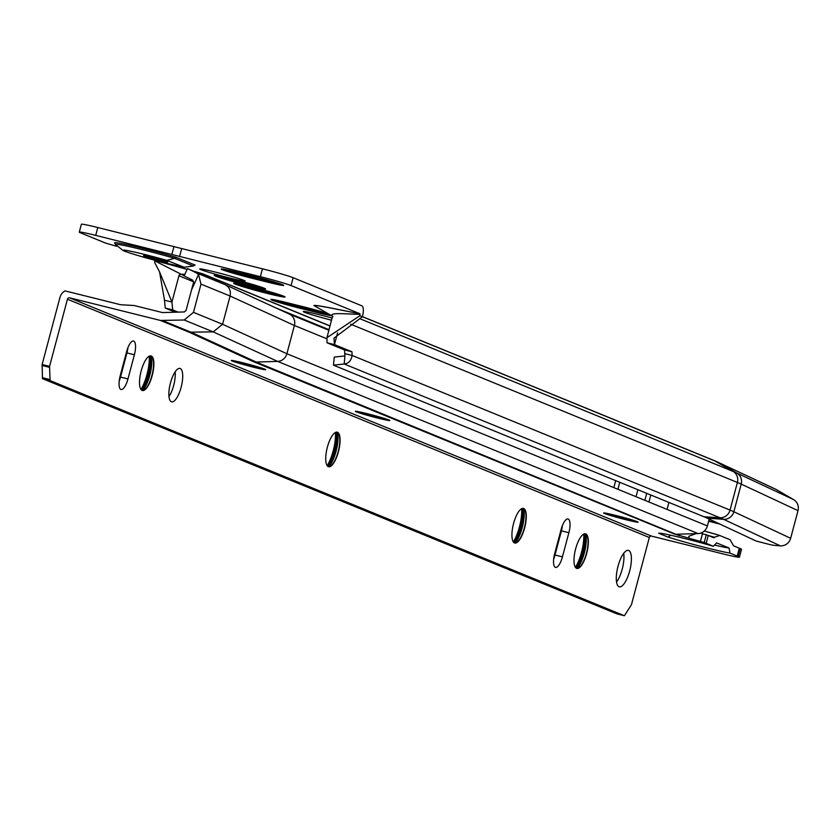 <?xml version="1.0" encoding="UTF-8"?>
<svg xmlns="http://www.w3.org/2000/svg" width="840" height="840" viewBox="0 0 840 840"><rect width="100%" height="100%" fill="white"/><g stroke="black" fill="none" stroke-linecap="round" stroke-linejoin="round"><path stroke-width="1.26" d="M313.457 309.393L300.752 306.233A21.599 0.987 14.9 0 1 291.113 303.713M328.629 313.981A22.533 1.029 14.9 0 1 317.993 311.535L300.804 307.262A22.533 1.029 14.9 0 1 274.943 299.922M315.357 309.918L301.046 306.348A22.533 1.029 14.9 0 1 289.338 303.272M328.072 313.667A23.478 1.071 -165.1 0 0 303.419 306.779L286.23 302.505A23.478 1.071 -165.1 0 0 270.837 299.45A23.478 1.071 -165.1 0 0 272.034 300.132A23.478 1.071 -165.1 0 0 300.804 308.469L317.993 312.743A23.478 1.071 -165.1 0 0 331.716 315.756M274.375 299.806A23.478 1.071 -165.1 0 0 301.098 307.377L318.286 311.661A23.478 1.071 -165.1 0 0 328.818 314.097M283.7 296.195A26.607 1.208 -165.1 0 0 255.328 287.826A26.607 1.208 -165.1 0 0 233.646 283.29A26.607 1.208 -165.1 0 0 235.011 284.067A26.607 1.208 -165.1 0 0 263.382 292.435A26.607 1.208 -165.1 0 0 285.065 296.971A26.607 1.208 -165.1 0 0 283.7 296.195M264.264 288.236A26.607 1.208 -165.1 0 0 235.893 279.867A26.607 1.208 -165.1 0 0 214.21 275.331A26.607 1.208 -165.1 0 0 215.576 276.119A26.607 1.208 -165.1 0 0 243.957 284.487A26.607 1.208 -165.1 0 0 265.629 289.012A26.607 1.208 -165.1 0 0 264.264 288.236M243.915 280.371A23.478 1.071 -165.1 0 0 218.873 272.979A23.478 1.071 -165.1 0 0 199.742 268.989A23.478 1.071 -165.1 0 0 200.949 269.671A23.478 1.071 -165.1 0 0 225.992 277.053A23.478 1.071 -165.1 0 0 245.112 281.054A23.478 1.071 -165.1 0 0 243.915 280.371M278.407 283.238A21.599 0.987 14.9 0 1 268.034 280.865L250.845 276.591A21.599 0.987 14.9 0 1 226.769 269.798M282.86 284.834A22.533 1.029 14.9 0 1 268.086 281.894L250.898 277.61A22.533 1.029 14.9 0 1 223.272 269.619A22.533 1.029 14.9 0 1 222.117 268.968M278.995 283.437A22.533 1.029 14.9 0 1 268.328 280.98L251.139 276.707A22.533 1.029 14.9 0 1 226.16 269.671M222.338 269.703A23.478 1.071 -165.1 0 0 251.108 278.03L268.296 282.314A23.478 1.071 -165.1 0 0 283.689 285.369A23.478 1.071 -165.1 0 0 253.712 276.35L236.534 272.066A23.478 1.071 -165.1 0 0 221.13 269.01A23.478 1.071 -165.1 0 0 222.338 269.703M221.414 268.926A23.478 1.071 -165.1 0 0 222.411 269.399A23.478 1.071 -165.1 0 0 251.181 277.736L268.37 282.009A23.478 1.071 -165.1 0 0 283.49 285.149M166.803 260.358L174.626 258.332L176.022 257.271L195.069 265.062L193.326 265.986L184.244 267.278L166.803 260.358A33.621 1.533 -165.1 0 0 145.173 254.594A33.621 1.533 -165.1 0 0 124.835 251.213A33.621 1.533 -165.1 0 0 166.047 263.141A33.621 1.533 -165.1 0 0 183.057 267.005M151.725 257.281A12.516 0.567 -165.1 0 0 143.514 255.654A12.516 0.567 -165.1 0 0 159.495 260.463A12.516 0.567 -165.1 0 0 167.706 262.091A12.516 0.567 -165.1 0 0 151.725 257.281M193.326 265.986L174.626 258.332A42.473 1.932 14.9 0 0 143.367 249.931A42.473 1.932 14.9 0 0 115.521 244.503L114.576 242.865A43.816 1.995 14.9 0 1 143.293 248.472A43.816 1.995 14.9 0 1 176.022 257.271M332.178 318.077A25.043 1.145 -165.1 0 0 319.599 314.78A25.043 1.145 -165.1 0 0 303.177 311.524A25.043 1.145 -165.1 0 0 331.601 320.24M332.598 316.26L314.286 305.739A1.88 1.764 112.3 0 0 313.866 305.571C314.349 304.28 343.13 310.601 359.782 313.688L291.039 285.558A25.043 1.145 -165.1 0 0 260.348 276.675L95.708 235.379A25.043 1.145 -165.1 0 0 79.286 232.113A25.043 1.145 -165.1 0 0 80.567 232.848L105.42 243.023L116.834 246.351M153.227 259.833L187.131 269.346M200.078 273.745L202.052 273.693A1.88 1.764 112.3 0 1 202.514 273.735L194.229 271.352M766.458 484.901A28.014 1.27 -165.1 0 0 764.778 484.124M314.286 305.739C315.053 304.469 343.413 310.748 359.782 313.688L359.877 315.735L362.397 316.774A9.986 3.318 -76 0 0 362.576 306.516L362.534 306.443A9.387 3.119 -76 0 0 361.862 305.834L293.129 277.704A25.043 1.145 -165.1 0 0 262.447 268.821L97.797 227.525A25.043 1.145 -165.1 0 0 81.375 224.259L79.286 232.113M777.84 490.539A10.017 2.499 119.7 0 0 777.672 490.371L793.506 499.538A10.017 9.692 115 0 1 798 510.647L790.65 538.293A10.017 9.692 115 0 1 780.339 545.843L777.546 545.643A6.258 0.546 5.2 0 1 770.626 544.75L756.284 541.097L707.227 518.164A132.269 6.027 -165.1 0 0 704.014 516.779L333.48 365.159L334.246 357.105L344.946 355.919L344.495 349.923L327.002 342.762L334.446 344.62L351.939 351.771L344.495 349.923M184.212 275.804L154.854 260.883L154.613 262.406L159.569 271.908L171.938 302.064L172.715 309.939L165.27 308.081L164.493 300.216L171.938 302.064L178.93 275.793A1.88 1.764 112.3 0 1 180.673 274.355L184.926 274.229M333.48 365.159L344.18 363.983L344.946 355.919M172.715 309.939L178.112 312.144M165.27 308.081L175.403 312.228M704.014 516.779L719.933 517.734L344.18 363.983C348.485 363.605 351.141 360.769 352.118 355.457L344.673 353.608M359.562 318.581L733.089 471.429L714.693 460.856A127.964 5.827 -165.1 0 1 717.801 462.2L775.908 489.353A10.017 9.692 -65 0 0 775.226 489.006L717.119 461.843A10.017 9.692 115 0 1 717.801 462.2L736.712 472.994A10.017 9.692 115 0 1 741.206 484.103L733.845 511.749A157.122 7.151 -165.1 0 0 730.044 510.101L352.118 355.457L351.939 351.771M337.596 332.798L334.446 344.62L333.953 338.173L362.397 316.774M154.854 260.883L154.508 260.358M173.996 246.488L171.896 254.341M181.66 248.714L179.571 256.567M164.493 300.216L159.569 271.908M359.877 315.735L326.959 337.68L327.002 342.762M777.651 490.413L775.908 489.353A10.017 2.499 -60.3 0 1 775.95 489.384A10.017 2.499 -60.3 0 1 775.992 489.405M708.645 521.188A76.996 3.507 -165.1 0 0 719.975 524.129M718.126 523.268A68.859 3.14 14.9 0 1 708.74 520.832M216.342 275.415A26.607 1.208 -165.1 0 0 239.852 282.44A26.607 1.208 -165.1 0 0 263.75 288.026M217.056 275.531A25.347 1.155 -165.1 0 0 239.862 282.387A25.347 1.155 -165.1 0 0 263.067 287.774M230.696 278.555A25.347 1.155 -165.1 0 0 249.732 283.626M232.439 278.995A24.098 1.092 -165.1 0 0 248 283.132M235.767 283.364A26.607 1.208 -165.1 0 0 259.287 290.388A26.607 1.208 -165.1 0 0 283.175 295.985M236.492 283.49A25.347 1.155 -165.1 0 0 259.298 290.336A25.347 1.155 -165.1 0 0 282.502 295.722M250.131 286.514A25.347 1.155 -165.1 0 0 269.157 291.575M251.874 286.944A24.098 1.092 -165.1 0 0 267.425 291.081M265.44 369.432A17.839 0.809 14.9 0 1 249.596 365.894A17.839 0.809 14.9 0 1 232.228 360.717A17.839 0.809 14.9 0 1 231.599 360.433M264.81 369.149A17.839 0.809 14.9 0 1 265.724 369.673A17.839 0.809 14.9 0 1 251.181 366.629A17.839 0.809 14.9 0 1 232.145 361.022A17.839 0.809 14.9 0 1 231.242 360.497A17.839 0.809 14.9 0 1 245.784 363.542A17.839 0.809 14.9 0 1 264.81 369.149M389.571 420.263A17.839 0.809 14.9 0 1 373.737 416.735A17.839 0.809 14.9 0 1 356.37 411.548A17.839 0.809 14.9 0 1 355.74 411.264M388.952 419.979A17.839 0.809 14.9 0 1 389.855 420.504A17.839 0.809 14.9 0 1 375.312 417.459A17.839 0.809 14.9 0 1 356.286 411.852A17.839 0.809 14.9 0 1 355.373 411.327A17.839 0.809 14.9 0 1 369.915 414.372A17.839 0.809 14.9 0 1 388.952 419.979M637.844 521.934A17.839 0.809 14.9 0 1 622.01 518.395A17.839 0.809 14.9 0 1 604.643 513.219A17.839 0.809 14.9 0 1 604.013 512.925M637.224 521.651A17.839 0.809 14.9 0 1 638.127 522.165A17.839 0.809 14.9 0 1 623.585 519.131A17.839 0.809 14.9 0 1 604.558 513.513A17.839 0.809 14.9 0 1 603.645 512.999A17.839 0.809 14.9 0 1 618.188 516.033A17.839 0.809 14.9 0 1 637.224 521.651M150.864 355.877A17.839 5.922 -76 0 1 151.022 355.94A17.839 5.922 -76 0 1 152.46 357.441A17.839 5.922 -76 0 1 152.145 374.577A17.839 5.922 -76 0 1 144.396 389.855A17.839 5.922 -76 0 1 142.244 390.485M151.305 356.003A17.839 5.922 -76 0 1 152.323 375.113A17.839 5.922 -76 0 1 142.38 390.526A17.839 5.922 -76 0 1 142.086 390.432A17.839 5.922 -76 0 1 141.067 371.322A17.839 5.922 -76 0 1 151.001 355.908A17.839 5.922 -76 0 1 151.305 356.003M151.326 356.097A21.284 7.056 -76 0 1 142.758 390.506M150.465 355.845A21.284 7.056 -76 0 1 141.876 390.327M150.14 355.877A22.218 7.371 -76 0 1 141.614 390.149M149.793 355.961A23.163 7.686 -76 0 1 141.341 389.907M149.404 356.108A24.098 7.991 -76 0 1 141.067 389.592M149.258 356.181A25.043 8.306 -76 0 1 140.973 389.466M337.06 432.128A17.839 5.922 -76 0 1 338.667 433.692A17.839 5.922 -76 0 1 338.142 451.657A17.839 5.922 -76 0 1 330.593 466.106A17.839 5.922 -76 0 1 328.451 466.736M338.425 451.731A17.839 5.922 -76 0 1 328.587 466.778A17.839 5.922 -76 0 1 327.369 447.206A17.839 5.922 -76 0 1 337.207 432.159A17.839 5.922 -76 0 1 338.425 451.731M337.533 432.348A21.284 7.056 -76 0 1 336.053 451.311A21.284 7.056 -76 0 1 328.965 466.757M336.661 432.096A21.284 7.056 -76 0 1 335.192 451.101A21.284 7.056 -76 0 1 328.083 466.578M336.346 432.128A22.218 7.371 -76 0 1 334.625 451.007A22.218 7.371 -76 0 1 327.82 466.399M336 432.212A23.163 7.686 -76 0 1 334.058 450.912A23.163 7.686 -76 0 1 327.548 466.158M335.612 432.358A24.098 7.991 -76 0 1 333.491 450.818A24.098 7.991 -76 0 1 327.274 465.843M335.465 432.432A25.043 8.306 -76 0 1 333.207 450.786A25.043 8.306 -76 0 1 327.18 465.717M523.268 508.379A17.839 5.922 -76 0 1 524.874 509.943A17.839 5.922 -76 0 1 524.349 527.909A17.839 5.922 -76 0 1 516.799 542.356A17.839 5.922 -76 0 1 514.647 542.986M524.633 527.982A17.839 5.922 -76 0 1 514.794 543.029A17.839 5.922 -76 0 1 513.576 523.457A17.839 5.922 -76 0 1 523.414 508.4A17.839 5.922 -76 0 1 524.633 527.982M523.74 508.599A21.284 7.056 -76 0 1 522.26 527.562A21.284 7.056 -76 0 1 515.172 543.008M522.869 508.347A21.284 7.056 -76 0 1 521.399 527.341A21.284 7.056 -76 0 1 514.29 542.829M522.553 508.379A22.218 7.371 -76 0 1 520.832 527.247A22.218 7.371 -76 0 1 514.028 542.65M522.197 508.463A23.163 7.686 -76 0 1 520.264 527.153A23.163 7.686 -76 0 1 513.744 542.409M521.808 508.61A24.098 7.991 -76 0 1 519.697 527.058A24.098 7.991 -76 0 1 513.471 542.094M521.672 508.673A25.043 8.306 -76 0 1 519.414 527.037A25.043 8.306 -76 0 1 513.387 541.968M585.344 533.788A17.839 5.922 -76 0 1 586.94 535.353A17.839 5.922 -76 0 1 586.415 553.329A17.839 5.922 -76 0 1 578.875 567.767A17.839 5.922 -76 0 1 576.723 568.407M586.698 553.392A17.839 5.922 -76 0 1 576.86 568.449A17.839 5.922 -76 0 1 575.642 548.867A17.839 5.922 -76 0 1 585.48 533.82A17.839 5.922 -76 0 1 586.698 553.392M585.805 534.019A21.284 7.056 -76 0 1 584.325 552.972A21.284 7.056 -76 0 1 577.238 568.428M584.945 533.768A21.284 7.056 -76 0 1 583.475 552.762A21.284 7.056 -76 0 1 576.356 568.239M584.63 533.788A22.218 7.371 -76 0 1 582.897 552.668A22.218 7.371 -76 0 1 576.093 568.061M584.273 533.873A23.163 7.686 -76 0 1 582.33 552.573A23.163 7.686 -76 0 1 575.82 567.819M583.884 534.03A24.098 7.991 -76 0 1 581.763 552.478A24.098 7.991 -76 0 1 575.547 567.514M583.737 534.093A25.043 8.306 -76 0 1 581.48 552.457A25.043 8.306 -76 0 1 575.452 567.389M170.457 382.945A17.21 5.712 104 0 0 171.633 401.835A17.21 5.712 104 0 0 181.125 387.314A17.21 5.712 104 0 0 179.949 368.424A17.21 5.712 104 0 0 170.457 382.945M168.987 396.575A17.21 5.712 104 0 0 173.67 385.466A17.21 5.712 104 0 0 175.14 371.837M618.03 566.223A18.774 6.226 104 0 0 619.311 586.824A18.774 6.226 104 0 0 629.664 570.99A18.774 6.226 104 0 0 628.383 550.379A18.774 6.226 104 0 0 618.03 566.223M616.55 582.036A18.774 6.226 104 0 0 622.22 569.131A18.774 6.226 104 0 0 623.69 553.329M562.443 556.868L568.869 532.697A12.516 4.158 104 0 0 568.019 518.952A12.516 4.158 104 0 0 561.11 529.515L554.683 553.686A12.516 4.158 104 0 0 555.534 567.42A12.516 4.158 104 0 0 562.443 556.868L554.988 555.009L561.425 530.838A12.516 4.158 104 0 0 562.422 525.535M127.964 378.945L134.389 354.774A12.516 4.158 104 0 0 133.539 341.04A12.516 4.158 104 0 0 126.63 351.603L120.204 375.774A12.516 4.158 104 0 0 121.055 389.508A12.516 4.158 104 0 0 127.964 378.945L120.508 377.097L126.945 352.926A12.516 4.158 104 0 0 127.942 347.624M42.599 377.748L50.043 379.606L49.938 380.51L624.393 615.741L616.938 613.883L42.483 378.651L42.116 364.539L49.56 366.397L67.442 299.219A1.88 1.774 -67.7 0 1 69.636 297.832L160.429 320.439L189.137 332.189L253.754 361.788A10.017 9.44 -67.7 0 0 256.211 362.05L277.61 361.389A10.017 9.44 -67.7 0 0 286.892 353.735L294.399 325.5A10.017 9.44 -67.7 0 0 289.359 314.087L224.963 284.592L196.056 272.748L198.524 274.481L200.991 284.119L193.473 312.354L184.212 320.008L160.429 320.439M730.013 553.098A38.808 1.764 14.9 0 1 668.115 537.106L658.654 533.232A38.808 1.764 14.9 0 1 713.37 546.273L716.615 542.913L729.025 547.995L730.013 553.098L738.182 556.437A25.043 1.145 14.9 0 1 739.452 557.172A25.043 1.145 14.9 0 1 723.009 553.907L651.536 536.109A1.88 1.774 112.3 0 0 649.331 537.495L631.46 604.674L624.393 615.741M50.043 379.606L49.56 366.397M553.686 558.989A12.516 4.158 104 0 0 554.988 555.009M119.207 381.077A12.516 4.158 104 0 0 120.508 377.097M198.524 274.481L191.489 290.073L186.049 310.506L184.306 311.945L162.519 312.575L134.19 305.529L120.551 304.71L65.026 290.881A10.017 9.44 -67.7 0 0 59.987 297.36L42.116 364.539M49.938 380.51L42.483 378.651M709.212 519.089L707.385 525.924A10.017 9.44 112.3 0 1 698.114 533.579L676.715 534.24A10.017 9.44 112.3 0 1 674.258 533.978L704.214 542.525L713.37 546.273M739.452 557.172L741.542 549.308A25.043 1.145 14.9 0 0 740.271 548.583L739.295 548.184L737.205 556.038L739.305 548.184L733.551 545.832L730.086 539.721L719.303 535.332L704.298 531.017A32.613 1.48 14.9 0 1 718.893 535.227M700.707 533.117L708.267 535.479L706.178 543.333L708.267 535.479L714.01 537.831L714.494 537.264A41.465 1.89 -165.1 0 0 708.466 535.563M719.733 535.479L714.494 537.264M189.137 332.189L213.213 331.884L277.61 361.389L698.114 533.579L696.014 533.642L688.821 536.277L688.895 538.094M679.539 535.763L256.211 362.05L191.615 332.462L162.876 320.691M329.081 329.711L276.15 308.038M668.924 502.415L667.054 509.418L636.027 496.703L637.885 489.72M615.688 480.638L613.83 487.62L636.027 496.703M191.489 290.073L193.578 282.272L192.707 280.161L185.126 276.413M184.212 320.008L213.213 331.884L222.569 324.272L230.087 296.026C231.084 290.84 229.383 287.028 224.963 284.582L187.457 268.622L184.107 276.045M188.475 269L196.056 272.748M224.973 284.592L289.359 314.087L328.923 330.288M670.813 535.248L668.115 537.106M729.025 547.995A34.429 1.565 14.9 0 1 714.494 545.055M301.046 306.348L300.804 307.262M301.098 307.377L300.804 308.469M251.087 275.688L250.845 276.591M251.139 276.707L250.898 277.61M330.089 325.931L202.514 273.735M330.057 326.056L202.052 273.693L194.817 271.593M193.641 281.81L178.93 275.793M790.65 538.293L733.845 511.749A10.017 9.692 115 0 1 723.545 519.298A148.838 6.773 -165.1 0 0 719.933 517.734A10.017 9.44 112.3 0 0 730.044 510.101L737.394 482.454L350.711 324.23M362.418 316.712L714.693 460.856A10.017 9.44 112.3 0 0 713.633 460.331L362.439 316.627M97.797 227.525L95.708 235.379M262.447 268.821L260.348 276.675M293.129 277.704L291.039 285.558M793.506 499.538L736.712 472.994A149.698 6.815 -165.1 0 0 733.089 471.429A10.017 9.44 112.3 0 1 737.394 482.454A157.122 7.151 -165.1 0 1 741.206 484.103L798 510.647M187.11 269.399L154.56 260.4M332.682 316.312C327.432 311.693 349.703 314.548 360.119 314.213M707.227 518.164L723.545 519.298L780.339 545.843M268.328 280.98L268.086 281.894M268.212 280.193L268.034 280.865M318.286 311.661L317.993 312.743M318.213 310.716L317.993 311.535M649.331 537.495L67.442 299.219M674.258 533.978L253.754 361.788M651.536 536.109L69.636 297.832M740.271 548.583L738.182 556.437M706.303 534.67L704.214 542.525M646.726 493.332L644.868 500.325M707.385 525.924L667.054 509.418M326.75 338.741L294.399 325.5L230.087 296.026L200.991 284.119M613.83 487.62L286.892 353.735L222.569 324.272L193.473 312.354M702.545 533.589L700.455 541.443M702.492 533.568L700.403 541.422M42 365.442L49.445 367.3M561.425 530.838L568.869 532.697M126.945 352.926L134.389 354.774M777.63 490.34L775.95 489.384A10.017 10.017 0 0 0 775.226 489.006M115.521 244.503L123.333 250.719C132.195 254.047 146.496 258.206 166.247 263.204L184.244 267.278M332.966 316.512L332.546 316.06L326.959 337.68M717.119 461.843L713.633 460.331M619.763 482.307L617.904 489.29M650.8 495.002L648.942 501.995"/></g></svg>
